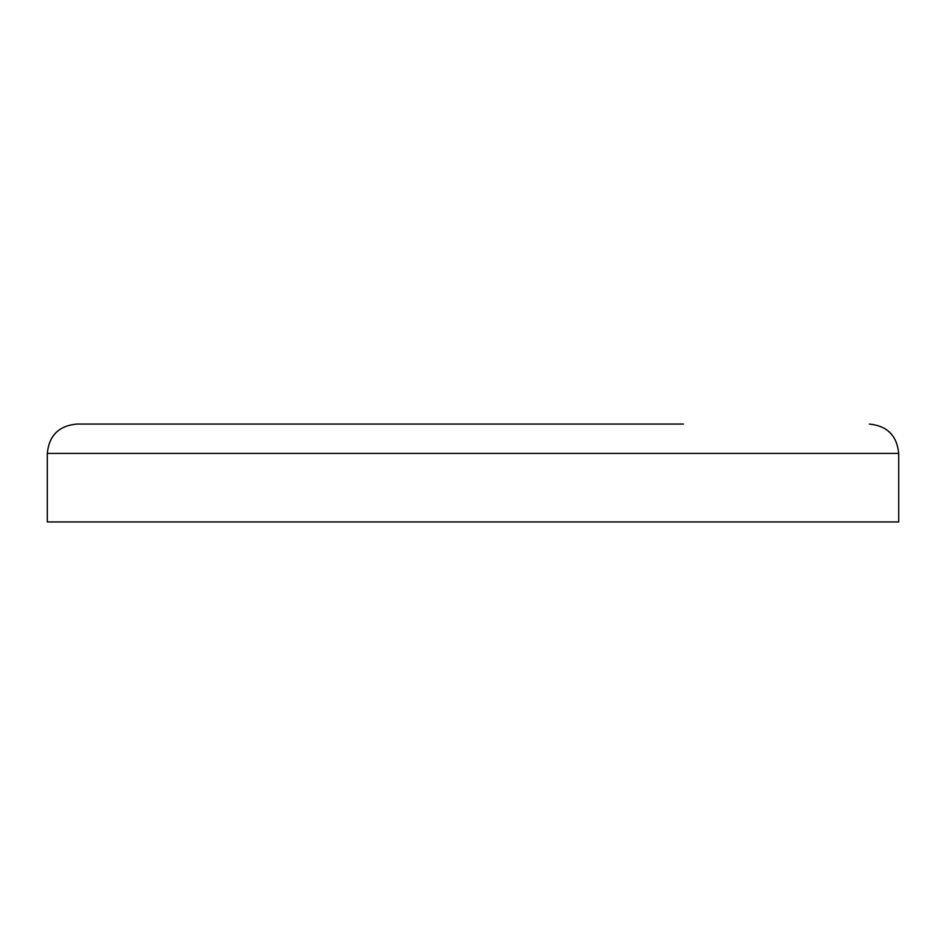<?xml version="1.0" encoding="UTF-8"?>
<svg xmlns="http://www.w3.org/2000/svg" width="946" height="946" viewBox="0 0 946 946"><rect width="100%" height="100%" fill="white"/><g stroke="black" fill="none" stroke-linecap="round" stroke-linejoin="round"><path stroke-width="1.42" d="M47.3 453.43L898.7 453.43L898.7 521.932L47.3 521.932L47.3 453.43C49.038 435.598 58.829 425.806 76.661 424.068L473 424.068L76.661 424.068M683.402 424.068L473 424.068L683.402 424.068M898.7 453.43C896.962 435.598 887.171 425.806 869.339 424.068"/></g></svg>

